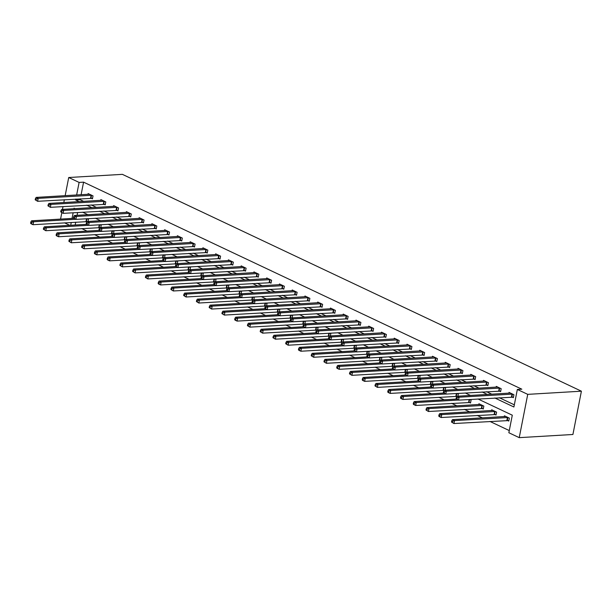 <?xml version="1.0" encoding="UTF-8"?>
<svg xmlns="http://www.w3.org/2000/svg" width="612" height="612" viewBox="0 0 612 612"><rect width="100%" height="100%" fill="white"/><g stroke="black" fill="none" stroke-linecap="round" stroke-linejoin="round"><path stroke-width="0.92" d="M69.791 225.323L64.52 222.837M477.987 398.986L512.298 415.188L508.855 432.745L519.236 437.649L572.909 434.489L581.4 391.19L122.385 174.351L68.72 177.511L79.109 182.422L76.638 195.014M81.748 228.597L87.019 231.091M94.5 234.625L99.771 237.112M107.253 240.654L112.524 243.14M120.013 246.674L125.276 249.168M132.766 252.702L138.037 255.189M145.518 258.723L150.789 261.217M158.279 264.751L163.542 267.237M171.031 270.779L176.302 273.266M183.784 276.8L189.054 279.294M196.544 282.828L201.807 285.314M209.296 288.856L214.567 291.343M222.049 294.877L227.32 297.371M234.801 300.905L240.072 303.391M247.562 306.933L252.833 309.42M260.314 312.954L265.585 315.448M273.067 318.982L278.338 321.468M285.827 325.01L291.09 327.497M298.579 331.031L303.85 333.525M311.332 337.059L316.603 339.545M324.092 343.08L329.355 345.573M336.845 349.108L342.116 351.594M349.597 355.136L354.868 357.622M362.35 361.157L367.621 363.65M375.11 367.185L380.381 369.671M387.863 373.213L393.133 375.699M400.615 379.233L405.886 381.727M413.375 385.262L418.639 387.748M426.128 391.29L431.399 393.776M438.881 397.31L444.151 399.804M451.641 403.339L456.904 405.825M464.393 409.367L469.664 411.853M477.146 415.387L482.417 417.881M489.898 421.416L509.283 430.573M77.625 212.486L77.074 215.317M75.727 222.179L75.169 225.009M507.455 420.436L508.779 421.064L509.352 418.134L504.449 415.816L504.296 416.588M494.703 414.408L496.026 415.035L496.6 412.113L491.688 409.795L491.543 410.56M481.942 408.388L483.266 409.007L483.84 406.085L478.936 403.767L478.783 404.54M469.19 402.359L470.513 402.987L471.087 400.057L469.832 399.468M457.914 396.193L458.334 394.036L457.072 393.439M456.437 396.331L456.873 396.545M445.154 390.165L445.582 388.008L444.32 387.411M443.677 390.311L444.121 390.517M432.401 384.137L432.822 381.98L431.567 381.391M430.924 384.282L431.368 384.489M419.648 378.117L420.069 375.959L418.807 375.363M418.172 378.254L418.616 378.468M406.888 372.088L407.317 369.931L406.054 369.334M405.419 372.234L405.855 372.44M394.136 366.06L394.556 363.911L393.302 363.314M392.659 366.205L393.103 366.412M381.383 360.04L381.804 357.882L380.542 357.286M379.907 360.185L380.35 360.392M368.623 354.011L369.051 351.854L367.789 351.265M367.154 354.157L367.59 354.363M355.87 347.983L356.291 345.834L355.037 345.237M354.394 348.129L354.838 348.343M343.118 341.963L343.539 339.805L342.284 339.209M341.641 342.108L342.085 342.315M330.358 335.934L330.786 333.777L329.524 333.188M328.889 336.08L329.325 336.286M317.605 329.914L318.026 327.757L316.771 327.16M316.129 330.052L316.572 330.266M304.853 323.886L305.273 321.728L304.019 321.132M303.376 324.031L303.82 324.238M292.1 317.858L292.521 315.7L291.258 315.111M290.623 318.003L291.067 318.209M279.34 311.837L279.768 309.68L278.506 309.083M277.871 311.975L278.307 312.189M266.587 305.809L267.008 303.651L265.753 303.055M265.111 305.954L265.554 306.161M253.835 299.781L254.255 297.623L252.993 297.034M252.358 299.926L252.802 300.132M241.074 293.76L241.503 291.603L240.241 291.006M239.606 293.898L240.042 294.112M228.322 287.732L228.743 285.575L227.488 284.978M226.845 287.877L227.289 288.084M215.569 281.704L215.99 279.554L214.736 278.957M214.093 281.849L214.537 282.055M202.809 275.683L203.238 273.526L201.975 272.929M201.34 275.828L201.776 276.035M190.057 269.655L190.477 267.498L189.223 266.909M188.58 269.8L189.024 270.007M177.304 263.627L177.725 261.477L176.47 260.88M175.828 263.772L176.271 263.986M164.552 257.606L164.972 255.449L163.71 254.852M163.075 257.751L163.519 257.958M151.791 251.578L152.22 249.421L150.957 248.832M150.322 251.723L150.759 251.93M139.039 245.557L139.46 243.4L138.205 242.803M137.562 245.695L138.006 245.909M126.286 239.529L126.707 237.372L125.445 236.775M124.81 239.675L125.253 239.881M113.526 233.501L113.954 231.344L112.692 230.755M112.057 233.646L112.493 233.853M100.773 227.48L101.194 225.323L99.94 224.726M99.297 227.618L99.741 227.832M88.021 221.452L88.442 219.295L87.187 218.698M86.544 221.598L86.988 221.804M494.833 397.991L513.904 407.003L517.347 389.446L521.822 389.186L83.576 182.154L81.105 194.746M80.317 198.77L80.134 199.711L83.668 201.379M91.15 204.913L96.421 207.399M103.902 210.941L109.173 213.427M116.663 216.962L121.926 219.456M129.415 222.99L134.686 225.476M142.168 229.018L147.438 231.504M154.928 235.039L160.191 237.532M167.68 241.067L172.951 243.553M180.433 247.087L185.704 249.581M193.193 253.116L198.456 255.602M205.946 259.144L211.217 261.63M218.698 265.164L223.969 267.658M231.451 271.192L236.722 273.679M244.211 277.221L249.482 279.707M256.964 283.241L262.234 285.735M269.716 289.269L274.987 291.756M282.476 295.298L287.739 297.784M295.229 301.318L300.5 303.812M307.981 307.346L313.252 309.833M320.742 313.375L326.005 315.861M333.494 319.395L338.765 321.889M346.247 325.423L351.517 327.91M358.999 331.444L364.27 333.938M371.759 337.472L377.03 339.958M384.512 343.5L389.783 345.987M397.264 349.521L402.535 352.015M410.025 355.549L415.288 358.035M422.777 361.577L428.048 364.063M435.53 367.598L440.801 370.092M448.29 373.626L453.553 376.112M461.043 379.654L466.313 382.14M473.795 385.675L479.066 388.169M486.548 391.703L491.818 394.189M499.308 397.724L514.332 404.823M512.045 397.035L513.369 397.655L513.942 394.732L509.039 392.414L508.886 393.187M499.293 391.007L500.616 391.634L501.19 388.704L496.286 386.394L496.133 387.159M486.54 384.979L487.863 385.606L488.437 382.684L483.526 380.366L483.381 381.131M473.78 378.958L475.103 379.585L475.677 376.655L470.773 374.337L470.62 375.11M461.027 372.93L462.351 373.557L462.924 370.635L458.021 368.317L457.868 369.082M448.275 366.909L449.598 367.529L450.172 364.607L445.261 362.289L445.115 363.054M435.514 360.881L436.838 361.508L437.412 358.578L432.508 356.26L432.355 357.033M422.762 354.853L424.085 355.48L424.659 352.558L419.756 350.24L419.603 351.005M410.009 348.832L411.333 349.452L411.907 346.53L407.003 344.212L406.85 344.984M397.249 342.804L398.573 343.431L399.146 340.502L394.243 338.184L394.09 338.956M384.497 336.776L385.82 337.403L386.394 334.481L381.49 332.163L381.337 332.928M371.744 330.755L373.068 331.375L373.641 328.453L368.738 326.135L368.585 326.907M358.992 324.727L360.315 325.355L360.889 322.425L355.977 320.107L355.832 320.879M346.231 318.699L347.555 319.326L348.129 316.404L343.225 314.086L343.072 314.851M333.479 312.678L334.802 313.298L335.376 310.376L330.472 308.058L330.319 308.83M320.726 306.65L322.05 307.278L322.623 304.348L317.712 302.037L317.567 302.802M307.966 300.622L309.29 301.249L309.863 298.327L304.96 296.009L304.807 296.774M295.214 294.602L296.537 295.229L297.111 292.299L292.207 289.981L292.054 290.754M282.461 288.573L283.784 289.201L284.358 286.278L279.447 283.96L279.302 284.725M269.701 282.553L271.024 283.172L271.598 280.25L266.694 277.932L266.541 278.697M256.948 276.525L258.272 277.152L258.845 274.222L253.942 271.904L253.789 272.677M244.196 270.496L245.519 271.124L246.093 268.201L241.189 265.883L241.036 266.648M231.443 264.476L232.767 265.095L233.34 262.173L228.429 259.855L228.284 260.628M218.683 258.448L220.006 259.075L220.58 256.145L215.676 253.827L215.523 254.6M205.93 252.419L207.254 253.047L207.828 250.124L202.924 247.806L202.771 248.571M193.178 246.399L194.501 247.018L195.075 244.096L190.164 241.778L190.018 242.551M180.418 240.371L181.741 240.998L182.315 238.068L177.411 235.75L177.258 236.523M167.665 234.342L168.989 234.97L169.562 232.047L164.659 229.73L164.506 230.495M154.912 228.322L156.236 228.949L156.81 226.019L151.898 223.701L151.753 224.474M142.152 222.294L143.476 222.921L144.05 219.991L139.146 217.681L138.993 218.446M129.4 216.266L130.723 216.893L131.297 213.97L126.393 211.653L126.24 212.418M116.647 210.245L117.971 210.872L118.544 207.942L113.641 205.624L113.488 206.397M103.895 204.217L105.218 204.844L105.792 201.922L100.881 199.604L100.735 200.369M91.134 198.196L92.458 198.816L93.032 195.894L88.128 193.576L87.975 194.341M83.576 182.154L79.109 182.422M517.347 389.446L527.735 394.358L581.4 391.19M68.72 177.511L65.155 195.687M64.367 199.711L63.809 202.549M63.021 206.573L62.462 209.403M61.812 212.724L60.565 219.096M75.1 208.661L74.052 208.164L73.945 208.73M73.157 212.754L72.048 218.415M71.252 222.439L70.701 225.27M470.506 395.451L465.235 392.958M457.753 389.423L452.482 386.929M444.993 383.395L439.722 380.909M432.24 377.375L426.969 374.881M419.488 371.346L414.217 368.86M406.728 365.318L401.464 362.832M393.975 359.298L388.704 356.804M381.222 353.269L375.952 350.783M368.462 347.241L363.199 344.755M355.71 341.221L350.439 338.727M342.957 335.192L337.686 332.706M330.205 329.164L324.934 326.678M317.444 323.144L312.174 320.65M304.692 317.115L299.421 314.629M291.939 311.095L286.668 308.601M279.179 305.067L273.916 302.573M266.427 299.038L261.156 296.552M253.674 293.018L248.403 290.524M240.914 286.99L235.651 284.503M228.161 280.962L222.89 278.475M215.409 274.941L210.138 272.447M202.648 268.913L197.385 266.427M189.896 262.885L184.625 260.398M177.143 256.864L171.873 254.37M164.391 250.836L159.12 248.35M151.631 244.808L146.367 242.321M138.878 238.787L133.607 236.293M126.126 232.759L120.855 230.273M113.365 226.738L108.102 224.244M100.613 220.71L95.342 218.216M87.86 214.682L82.589 212.196M519.236 437.649L527.735 394.358M75.842 199.038L75.666 199.971L79.193 201.639M86.682 205.173L91.945 207.667M99.435 211.201L104.706 213.687M112.187 217.229L117.458 219.716M124.94 223.25L130.211 225.744M137.7 229.278L142.963 231.764M150.453 235.306L155.723 237.793M163.205 241.327L168.476 243.821M175.965 247.355L181.228 249.841M188.718 253.383L193.989 255.87M201.47 259.404L206.741 261.898M214.231 265.432L219.494 267.918M226.983 271.453L232.254 273.947M239.736 277.481L245.007 279.967M252.488 283.509L257.759 285.995M265.248 289.53L270.519 292.023M278.001 295.558L283.272 298.044M290.754 301.586L296.024 304.072M303.514 307.607L308.777 310.1M316.266 313.635L321.537 316.121M329.019 319.663L334.29 322.149M341.779 325.683L347.042 328.177M354.532 331.712L359.802 334.198M367.284 337.74L372.555 340.226M380.037 343.76L385.308 346.254M392.797 349.789L398.068 352.275M405.549 355.809L410.82 358.303M418.302 361.837L423.573 364.324M431.062 367.866L436.325 370.352M443.815 373.886L449.086 376.38M456.567 379.914L461.838 382.401M469.327 385.942L474.591 388.429M482.08 391.963L487.351 394.457M80.134 199.711L75.666 199.971M512.619 394.105L459.099 397.203L457.057 396.239L510.362 393.042M513.468 397.15L458.526 400.133L456.101 398.649L456.919 399.032L457.149 397.861L456.33 397.479L456.101 398.649M457.149 397.861L459.099 397.203L458.526 400.133L456.919 399.032M457.057 396.239L456.33 397.479M505.772 416.443L452.459 419.641L454.509 420.612L453.928 423.535L508.878 420.559M452.329 422.433L453.928 423.535L451.511 422.051L452.329 422.433L452.559 421.263L451.74 420.88L451.511 422.051M452.559 421.263L454.509 420.612L508.029 417.514M451.74 420.88L452.459 419.641M499.866 388.084L446.339 391.183L444.297 390.219L497.61 387.013M500.715 391.129L445.766 394.105L443.348 392.621L444.167 393.011L444.396 391.841L443.578 391.45L443.348 392.621M444.396 391.841L446.339 391.183L445.766 394.105L444.167 393.011M444.297 390.219L443.578 391.45M487.114 382.056L433.587 385.155L431.544 384.191L484.849 380.993M487.963 385.101L433.013 388.084L430.596 386.593L431.406 386.983L431.636 385.812L430.825 385.422L430.596 386.593M431.636 385.812L433.587 385.155L433.013 388.084L431.406 386.983M431.544 384.191L430.825 385.422M493.012 410.415L439.707 413.62L441.749 414.584L441.176 417.506L496.125 414.531M439.577 416.412L441.176 417.506L439.133 416.543L438.758 416.022L439.577 416.412L439.806 415.242L438.988 414.852L438.758 416.022M439.806 415.242L441.749 414.584L495.276 411.486M438.988 414.852L439.707 413.62M480.259 404.394L426.954 407.592L428.997 408.556L428.423 411.486L483.365 408.502M426.816 410.384L428.423 411.486L425.998 410.002L426.816 410.384L427.046 409.214L426.227 408.831L425.998 410.002M427.046 409.214L428.997 408.556L482.516 405.458M426.227 408.831L426.954 407.592M474.354 376.028L420.834 379.126L418.792 378.162L472.097 374.965M475.203 379.073L420.26 382.056L417.835 380.572L418.654 380.955L418.883 379.784L418.065 379.402L417.835 380.572M418.883 379.784L420.834 379.126L420.26 382.056L418.654 380.955M418.792 378.162L418.065 379.402M461.601 370.008L408.082 373.106L406.031 372.142L459.344 368.937M462.45 373.052L407.5 376.028L405.083 374.544L405.901 374.934L406.131 373.764L405.312 373.374L405.083 374.544M406.131 373.764L408.082 373.106L407.5 376.028L405.901 374.934M406.031 372.142L405.312 373.374M448.848 363.979L395.321 367.078L393.279 366.114L446.584 362.916M449.698 367.024L394.748 370.008L392.33 368.516L393.149 368.906L393.378 367.736L392.56 367.353L392.33 368.516M393.378 367.736L395.321 367.078L394.748 370.008L393.149 368.906M393.279 366.114L392.56 367.353M456.414 399.078L414.194 401.564L416.244 402.535L415.67 405.458L470.613 402.482M414.064 404.356L415.67 405.458L413.62 404.494L413.245 403.974L414.064 404.356L414.293 403.193L413.475 402.803L413.245 403.974M414.293 403.193L416.244 402.535L458.35 400.049M413.475 402.803L414.194 401.564M443.662 393.049L401.441 395.543L403.484 396.507L402.91 399.429L456.973 396.377M401.311 398.336L402.91 399.429L400.868 398.466L400.493 397.945L401.311 398.336L401.541 397.165L400.722 396.775L400.493 397.945M401.541 397.165L403.484 396.507L445.597 394.029M400.722 396.775L401.441 395.543M430.909 387.029L388.689 389.515L390.731 390.479L390.158 393.409L444.22 390.357M388.551 392.307L390.158 393.409L388.115 392.445L387.733 391.925L388.551 392.307L388.781 391.137L387.962 390.754L387.733 391.925M388.781 391.137L390.731 390.479L432.845 388M387.962 390.754L388.689 389.515M436.088 357.959L382.569 361.057L380.526 360.086L433.832 356.888M436.937 361.003L381.995 363.979L379.57 362.495L380.389 362.878L380.618 361.707L379.8 361.325L379.57 362.495M380.618 361.707L382.569 361.057L381.995 363.979L380.389 362.878M380.526 360.086L379.8 361.325M418.149 381.001L375.936 383.495L377.979 384.458L377.405 387.381L431.46 384.328M375.799 386.287L377.405 387.381L374.98 385.897L375.799 386.287L376.028 385.116L375.21 384.726L374.98 385.897M376.028 385.116L377.979 384.458L420.084 381.972M375.21 384.726L375.936 383.495M423.336 351.931L369.816 355.029L367.766 354.065L421.079 350.86M424.185 354.975L369.243 357.951L366.817 356.467L367.636 356.857L367.866 355.687L367.047 355.297L366.817 356.467M367.866 355.687L369.816 355.029L369.243 357.951L367.636 356.857M367.766 354.065L367.047 355.297M405.396 374.98L363.176 377.466L365.219 378.43L364.645 381.36L418.707 378.3M363.046 380.259L364.645 381.36L362.602 380.389L362.228 379.868L363.046 380.259L363.276 379.088L362.457 378.698L362.228 379.868M363.276 379.088L365.219 378.43L407.332 375.952M362.457 378.698L363.176 377.466M410.583 345.902L357.056 349.001L355.014 348.037L408.326 344.839M411.432 348.947L356.482 351.931L354.065 350.447L354.883 350.829L355.113 349.659L354.294 349.276L354.065 350.447M355.113 349.659L357.056 349.001L356.482 351.931L354.883 350.829M355.014 348.037L354.294 349.276M392.644 368.952L350.424 371.438L352.466 372.402L351.892 375.332L405.955 372.28M350.286 374.23L351.892 375.332L349.475 373.848L350.286 374.23L350.515 373.06L349.704 372.677L349.475 373.848M350.515 373.06L352.466 372.402L394.579 369.923M349.704 372.677L350.424 371.438M397.823 339.882L344.304 342.98L342.261 342.009L395.566 338.811M398.672 342.927L343.73 345.902L341.305 344.418L342.123 344.801L342.353 343.63L341.534 343.248L341.305 344.418M342.353 343.63L344.304 342.98L343.73 345.902L342.123 344.801M342.261 342.009L341.534 343.248M379.884 362.924L337.671 365.418L339.714 366.381L339.14 369.304L393.195 366.251M337.533 368.21L339.14 369.304L337.097 368.34L336.715 367.82L337.533 368.21L337.763 367.039L336.944 366.649L336.715 367.82M337.763 367.039L339.714 366.381L381.819 363.895M336.944 366.649L337.671 365.418M385.07 333.854L331.551 336.952L329.501 335.988L382.814 332.783M385.92 336.898L330.977 339.874L328.552 338.39L329.371 338.78L329.6 337.61L328.782 337.22L328.552 338.39M329.6 337.61L331.551 336.952L330.977 339.874L329.371 338.78M329.501 335.988L328.782 337.22M367.131 356.903L324.911 359.389L326.953 360.353L326.38 363.283L380.442 360.223M324.781 362.182L326.38 363.283L323.962 361.791L324.781 362.182L325.01 361.011L324.192 360.629L323.962 361.791M325.01 361.011L326.953 360.353L369.067 357.875M324.192 360.629L324.911 359.389M372.318 327.825L318.791 330.924L316.748 329.96L370.061 326.762M373.167 330.87L318.217 333.854L315.8 332.37L316.618 332.752L316.848 331.582L316.029 331.199L315.8 332.37M316.848 331.582L318.791 330.924L318.217 333.854L316.618 332.752M316.748 329.96L316.029 331.199M354.379 350.875L312.158 353.361L314.201 354.333L313.627 357.255L367.69 354.203M312.028 356.153L313.627 357.255L311.21 355.771L312.028 356.153L312.258 354.983L311.439 354.6L311.21 355.771M312.258 354.983L314.201 354.333L356.314 351.846M311.439 354.6L312.158 353.361M359.565 321.805L306.038 324.903L303.996 323.932L357.301 320.734M360.414 324.85L305.464 327.825L303.047 326.341L303.858 326.724L304.087 325.561L303.277 325.171L303.047 326.341M304.087 325.561L306.038 324.903L305.464 327.825L303.858 326.724M303.996 323.932L303.277 325.171M341.618 344.847L299.406 347.341L301.448 348.305L300.875 351.227L354.937 348.174M299.268 350.133L300.875 351.227L298.832 350.263L298.449 349.743L299.268 350.133L299.498 348.962L298.679 348.572L298.449 349.743M299.498 348.962L301.448 348.305L343.554 345.818M298.679 348.572L299.406 347.341M346.805 315.777L293.286 318.875L291.243 317.911L344.548 314.713M347.654 318.821L292.712 321.797L290.287 320.313L291.105 320.703L291.335 319.533L290.516 319.143L290.287 320.313M291.335 319.533L293.286 318.875L292.712 321.797L291.105 320.703M291.243 317.911L290.516 319.143M328.866 338.826L286.645 341.312L288.696 342.276L288.122 345.206L342.177 342.154M286.515 344.105L288.122 345.206L285.697 343.722L286.515 344.105L286.745 342.934L285.926 342.552L285.697 343.722M286.745 342.934L288.696 342.276L330.801 339.798M285.926 342.552L286.645 341.312M334.053 309.748L280.526 312.847L278.483 311.883L331.796 308.685M334.902 312.793L279.952 315.777L277.534 314.293L278.353 314.675L278.582 313.505L277.764 313.122L277.534 314.293M278.582 313.505L280.526 312.847L279.952 315.777L278.353 314.675M278.483 311.883L277.764 313.122M316.113 332.798L273.893 335.284L275.935 336.256L275.362 339.178L329.424 336.126M273.763 338.076L275.362 339.178L272.944 337.694L273.763 338.076L273.992 336.906L273.174 336.524L272.944 337.694M273.992 336.906L275.935 336.256L318.049 333.769M273.174 336.524L273.893 335.284M321.3 303.728L267.773 306.826L265.73 305.862L319.036 302.657M322.149 306.773L267.199 309.748L264.782 308.264L265.6 308.655L265.83 307.484L265.011 307.094L264.782 308.264M265.83 307.484L267.773 306.826L267.199 309.748L265.6 308.655M265.73 305.862L265.011 307.094M303.361 326.77L261.14 329.264L263.183 330.228L262.609 333.15L316.672 330.098M261.003 332.056L262.609 333.15L260.184 331.666L261.003 332.056L261.232 330.885L260.414 330.495L260.184 331.666M261.232 330.885L263.183 330.228L305.296 327.741M260.414 330.495L261.14 329.264M308.54 297.7L255.02 300.798L252.978 299.834L306.283 296.636M309.389 300.744L254.447 303.728L252.022 302.236L252.84 302.626L253.07 301.456L252.251 301.066L252.022 302.236M253.07 301.456L255.02 300.798L254.447 303.728L252.84 302.626M252.978 299.834L252.251 301.066M290.601 320.749L248.38 323.235L250.43 324.199L249.857 327.129L303.912 324.077M248.25 326.028L249.857 327.129L247.432 325.645L248.25 326.028L248.48 324.857L247.661 324.475L247.432 325.645M248.48 324.857L250.43 324.199L292.536 321.721M247.661 324.475L248.38 323.235M295.787 291.672L242.268 294.77L240.218 293.806L293.531 290.608M296.636 294.716L241.694 297.7L239.269 296.216L240.088 296.598L240.317 295.428L239.499 295.045L239.269 296.216M240.317 295.428L242.268 294.77L241.694 297.7L240.088 296.598M240.218 293.806L239.499 295.045M277.848 314.721L235.628 317.207L237.67 318.179L237.096 321.101L291.159 318.049M235.498 320L237.096 321.101L235.054 320.137L234.679 319.617L235.498 320L235.727 318.837L234.909 318.447L234.679 319.617M235.727 318.837L237.67 318.179L279.783 315.693M234.909 318.447L235.628 317.207M283.035 285.651L229.508 288.749L227.465 287.785L280.77 284.58M283.884 288.696L228.934 291.672L226.517 290.187L227.335 290.578L227.565 289.407L226.746 289.017L226.517 290.187M227.565 289.407L229.508 288.749L228.934 291.672L227.335 290.578M227.465 287.785L226.746 289.017M265.095 308.693L222.875 311.187L224.918 312.151L224.344 315.073L278.406 312.021M222.737 313.979L224.344 315.073L221.927 313.589L222.737 313.979L222.967 312.808L222.156 312.418L221.927 313.589M222.967 312.808L224.918 312.151L267.031 309.672M222.156 312.418L222.875 311.187M270.274 279.623L216.755 282.721L214.713 281.757L268.018 278.559M271.124 282.668L216.181 285.651L213.756 284.159L214.575 284.549L214.804 283.379L213.986 282.996L213.756 284.159M214.804 283.379L216.755 282.721L216.181 285.651L214.575 284.549M214.713 281.757L213.986 282.996M252.335 302.672L210.123 305.159L212.165 306.122L211.591 309.052L265.646 306M209.985 307.951L211.591 309.052L209.166 307.568L209.985 307.951L210.214 306.78L209.396 306.398L209.166 307.568M210.214 306.78L212.165 306.122L254.271 303.644M209.396 306.398L210.123 305.159M257.522 273.602L204.003 276.7L201.952 275.729L255.265 272.531M258.371 276.647L203.429 279.623L201.004 278.139L201.822 278.521L202.052 277.351L201.233 276.968L201.004 278.139M202.052 277.351L204.003 276.7L203.429 279.623L201.822 278.521M201.952 275.729L201.233 276.968M239.583 296.644L197.362 299.138L199.405 300.102L198.831 303.024L252.894 299.972M197.232 301.93L198.831 303.024L196.414 301.54L197.232 301.93L197.462 300.76L196.643 300.37L196.414 301.54M197.462 300.76L199.405 300.102L241.518 297.616M196.643 300.37L197.362 299.138M244.769 267.574L191.242 270.672L189.2 269.708L242.513 266.503M245.619 270.619L190.669 273.595L188.251 272.111L189.07 272.501L189.299 271.33L188.481 270.94L188.251 272.111M189.299 271.33L191.242 270.672L190.669 273.595L189.07 272.501M189.2 269.708L188.481 270.94M226.83 290.623L184.61 293.11L186.652 294.074L186.079 297.004L240.141 293.944M184.48 295.902L186.079 297.004L183.661 295.512L184.48 295.902L184.709 294.732L183.891 294.341L183.661 295.512M184.709 294.732L186.652 294.074L228.766 291.595M183.891 294.341L184.61 293.11M232.017 261.546L178.49 264.644L176.447 263.68L229.752 260.483M232.866 264.591L177.916 267.574L175.499 266.09L176.31 266.472L176.539 265.302L175.728 264.92L175.499 266.09M176.539 265.302L178.49 264.644L177.916 267.574L176.31 266.472M176.447 263.68L175.728 264.92M214.07 284.595L171.857 287.082L173.9 288.045L173.326 290.975L227.381 287.923M171.72 289.874L173.326 290.975L170.901 289.491L171.72 289.874L171.949 288.703L171.13 288.321L170.901 289.491M171.949 288.703L173.9 288.045L216.005 285.567M171.13 288.321L171.857 287.082M219.257 255.525L165.737 258.624L163.695 257.652L217 254.454M220.106 258.57L165.163 261.546L162.738 260.062L163.557 260.444L163.786 259.274L162.968 258.891L162.738 260.062M163.786 259.274L165.737 258.624L165.163 261.546L163.557 260.444M163.695 257.652L162.968 258.891M201.317 278.567L159.097 281.061L161.147 282.025L160.573 284.947L214.628 281.895M158.967 283.853L160.573 284.947L158.523 283.983L158.148 283.463L158.967 283.853L159.196 282.683L158.378 282.293L158.148 283.463M159.196 282.683L161.147 282.025L203.253 279.539M158.378 282.293L159.097 281.061M206.504 249.497L152.977 252.595L150.935 251.631L204.247 248.426M207.353 252.542L152.403 255.518L149.986 254.034L150.804 254.424L151.034 253.253L150.215 252.863L149.986 254.034M151.034 253.253L152.977 252.595L152.403 255.518L150.804 254.424M150.935 251.631L150.215 252.863M188.565 272.547L146.345 275.033L148.387 275.997L147.813 278.927L201.876 275.867M146.214 277.825L147.813 278.927L145.396 277.435L146.214 277.825L146.444 276.655L145.625 276.272L145.396 277.435M146.444 276.655L148.387 275.997L190.5 273.518M145.625 276.272L146.345 275.033M193.752 243.469L140.225 246.567L138.182 245.603L191.487 242.406M194.601 246.514L139.651 249.497L137.233 248.013L138.044 248.395L138.281 247.225L137.463 246.843L137.233 248.013M138.281 247.225L140.225 246.567L139.651 249.497L138.044 248.395M138.182 245.603L137.463 246.843M175.812 266.518L133.592 269.005L135.635 269.976L135.061 272.898L189.123 269.846M133.454 271.797L135.061 272.898L132.636 271.414L133.454 271.797L133.684 270.626L132.865 270.244L132.636 271.414M133.684 270.626L135.635 269.976L177.748 267.49M132.865 270.244L133.592 269.005M180.991 237.448L127.472 240.547L125.429 239.575L178.735 236.377M181.84 240.493L126.898 243.469L124.473 241.985L125.292 242.367L125.521 241.205L124.703 240.814L124.473 241.985M125.521 241.205L127.472 240.547L126.898 243.469L125.292 242.367M125.429 239.575L124.703 240.814M163.052 260.49L120.832 262.984L122.882 263.948L122.308 266.87L176.363 263.818M120.702 265.776L122.308 266.87L119.883 265.386L120.702 265.776L120.931 264.606L120.113 264.216L119.883 265.386M120.931 264.606L122.882 263.948L164.988 261.462M120.113 264.216L120.832 262.984M168.239 231.42L114.719 234.518L112.669 233.555L165.982 230.357M169.088 234.465L114.146 237.441L111.721 235.957L112.539 236.347L112.769 235.176L111.95 234.786L111.721 235.957M112.769 235.176L114.719 234.518L114.146 237.441L112.539 236.347M112.669 233.555L111.95 234.786M150.3 254.47L108.079 256.956L110.122 257.92L109.548 260.85L163.611 257.797M107.949 259.748L109.548 260.85L107.505 259.878L107.131 259.366L107.949 259.748L108.179 258.578L107.36 258.195L107.131 259.366M108.179 258.578L110.122 257.92L152.235 255.441M107.36 258.195L108.079 256.956M155.486 225.392L101.959 228.49L99.917 227.526L153.222 224.329M156.335 228.437L101.385 231.42L98.968 229.936L99.787 230.319L100.016 229.148L99.198 228.766L98.968 229.936M100.016 229.148L101.959 228.49L101.385 231.42L99.787 230.319M99.917 227.526L99.198 228.766M137.547 248.441L95.327 250.928L97.369 251.899L96.795 254.822L150.858 251.769M95.189 253.72L96.795 254.822L94.753 253.858L94.378 253.337L95.189 253.72L95.418 252.549L94.608 252.167L94.378 253.337M95.418 252.549L97.369 251.899L139.482 249.413M94.608 252.167L95.327 250.928M142.726 219.371L89.207 222.47L87.164 221.506L140.469 218.3M143.575 222.416L88.633 225.392L86.208 223.908L87.026 224.298L87.256 223.128L86.437 222.737L86.208 223.908M87.256 223.128L89.207 222.47L88.633 225.392L87.026 224.298M87.164 221.506L86.437 222.737M124.787 242.413L82.574 244.907L84.617 245.871L84.043 248.793L138.098 245.741M82.436 247.699L84.043 248.793L81.618 247.309L82.436 247.699L82.666 246.529L81.847 246.139L81.618 247.309M82.666 246.529L84.617 245.871L126.722 243.385M81.847 246.139L82.574 244.907M129.974 213.343L76.454 216.441L74.404 215.478L127.717 212.28M130.823 216.388L75.88 219.371L73.455 217.88L74.274 218.27L74.503 217.099L73.685 216.709L73.455 217.88M74.503 217.099L76.454 216.441L75.88 219.371L74.274 218.27M74.404 215.478L73.685 216.709M112.034 236.393L69.814 238.879L71.856 239.843L71.283 242.773L125.345 239.72M69.684 241.671L71.283 242.773L68.865 241.289L69.684 241.671L69.913 240.501L69.095 240.118L68.865 241.289M69.913 240.501L71.856 239.843L113.97 237.364M69.095 240.118L69.814 238.879M117.221 207.315L63.694 210.413L61.651 209.449L114.964 206.252M118.07 210.36L63.12 213.343L60.703 211.859L61.521 212.242L61.751 211.071L60.932 210.689L60.703 211.859M61.751 211.071L63.694 210.413L63.12 213.343L61.521 212.242M61.651 209.449L60.932 210.689M99.282 230.364L57.061 232.851L59.104 233.822L58.53 236.745L112.593 233.692M56.924 235.643L58.53 236.745L56.488 235.781L56.113 235.26L56.924 235.643L57.153 234.48L56.342 234.09L56.113 235.26M57.153 234.48L59.104 233.822L101.217 231.336M56.342 234.09L57.061 232.851M104.468 201.294L50.941 204.393L48.899 203.429L102.204 200.223M105.31 204.339L50.368 207.315L47.943 205.831L48.761 206.221L48.991 205.051L48.18 204.66L47.943 205.831M48.991 205.051L50.941 204.393L50.368 207.315L48.761 206.221M48.899 203.429L48.18 204.66M86.522 224.336L44.309 226.83L46.351 227.794L45.778 230.716L99.832 227.664M44.171 229.622L45.778 230.716L43.353 229.232L44.171 229.622L44.401 228.452L43.582 228.062L43.353 229.232M44.401 228.452L46.351 227.794L88.457 225.315M43.582 228.062L44.309 226.83M91.708 195.266L38.189 198.365L36.146 197.401L89.451 194.203M92.557 198.311L37.615 201.294L35.19 199.803L36.009 200.193L36.238 199.022L35.419 198.64L35.19 199.803M36.238 199.022L38.189 198.365L37.615 201.294L36.009 200.193M36.146 197.401L35.419 198.64M73.769 218.316L31.549 220.802L33.599 221.766L33.025 224.696L87.08 221.643M31.419 223.594L33.025 224.696L30.975 223.732L30.6 223.212L31.419 223.594L31.648 222.424L30.829 222.041L30.6 223.212M31.648 222.424L33.599 221.766L75.704 219.287M30.829 222.041L31.549 220.802M512.443 394.09L511.869 397.02M512.045 394.082L511.471 397.012M506.881 420.413L507.455 417.491M507.279 420.421L507.853 417.499M499.683 388.069L499.109 390.992M499.293 388.062L498.719 390.984M486.93 382.041L486.356 384.971M486.54 382.033L485.966 384.956M494.129 414.385L494.703 411.463M494.519 414.393L495.093 411.471M481.376 408.365L481.95 405.435M481.766 408.372L482.34 405.442M474.178 376.013L473.604 378.943M473.78 376.005L473.206 378.935M461.425 369.992L460.851 372.915M461.027 369.985L460.453 372.907M448.665 363.964L448.091 366.894M448.275 363.956L447.701 366.886M468.616 402.336L469.174 399.506M469.014 402.344L469.572 399.483M455.863 396.308L456.422 393.478M456.254 396.316L456.82 393.455M443.111 390.288L443.662 387.45M443.501 390.295L444.06 387.427M435.912 357.943L435.339 360.866M435.522 357.928L434.948 360.858M430.351 384.26L430.909 381.429M430.749 384.267L431.307 381.406M423.16 351.915L422.586 354.838M422.762 351.908L422.188 354.83M417.598 378.231L418.157 375.401M417.988 378.247L418.554 375.378M410.4 345.887L409.826 348.817M410.009 345.879L409.436 348.809M404.846 372.211L405.396 369.38M405.236 372.218L405.802 369.35M397.647 339.867L397.073 342.789M397.257 339.859L396.683 342.781M392.085 366.183L392.644 363.352M392.483 366.19L393.042 363.329M384.894 333.838L384.321 336.761M384.497 333.831L383.923 336.753M379.333 360.162L379.891 357.324M379.731 360.17L380.289 357.301M372.134 327.81L371.56 330.74M371.744 327.803L371.17 330.732M366.58 354.134L367.131 351.303M366.971 354.141L367.537 351.28M359.382 321.79L358.808 324.712M358.992 321.782L358.418 324.704M353.828 348.106L354.379 345.275M354.218 348.113L354.776 345.252M346.629 315.761L346.055 318.684M346.231 315.754L345.658 318.676M341.068 342.085L341.626 339.247M341.465 342.093L342.024 339.224M333.877 309.733L333.295 312.663M333.479 309.726L332.905 312.656M328.315 336.057L328.873 333.226M328.705 336.065L329.271 333.203M321.116 303.713L320.543 306.635M320.726 303.705L320.153 306.627M315.562 330.029L316.113 327.198M315.953 330.036L316.511 327.175M308.364 297.684L307.79 300.614M307.974 297.677L307.4 300.599M302.802 324.008L303.361 321.17M303.2 324.016L303.759 321.147M295.611 291.656L295.038 294.586M295.214 291.649L294.64 294.579M290.05 317.98L290.608 315.149M290.44 317.988L291.006 315.126M282.851 285.636L282.277 288.558M282.461 285.628L281.887 288.55M277.297 311.952L277.848 309.121M277.687 311.959L278.253 309.098M270.099 279.608L269.525 282.537M269.708 279.6L269.135 282.53M264.537 305.931L265.095 303.093M264.935 305.939L265.493 303.07M257.346 273.587L256.772 276.509M256.948 273.572L256.374 276.502M251.784 299.903L252.343 297.072M252.175 299.911L252.741 297.05M244.586 267.559L244.012 270.481M244.196 267.551L243.622 270.473M239.032 293.875L239.583 291.044M239.422 293.89L239.988 291.021M231.833 261.531L231.26 264.46M231.443 261.523L230.869 264.453M226.279 287.854L226.83 285.024M226.669 287.862L227.228 284.993M219.081 255.51L218.507 258.432M218.683 255.502L218.109 258.425M213.519 281.826L214.078 278.995M213.917 281.834L214.475 278.973M206.32 249.482L205.747 252.404M205.93 249.474L205.357 252.396M200.767 275.805L201.325 272.967M201.157 275.813L201.723 272.944M193.568 243.454L192.994 246.384M193.178 243.446L192.604 246.376M188.014 269.777L188.565 266.947M188.404 269.785L188.963 266.924M180.815 237.433L180.242 240.355M180.425 237.425L179.844 240.348M175.254 263.749L175.812 260.919M175.652 263.757L176.21 260.896M168.063 231.405L167.489 234.327M167.665 231.397L167.091 234.32M162.501 257.728L163.06 254.89M162.891 257.736L163.458 254.867M155.303 225.377L154.729 228.307M154.912 225.369L154.339 228.299M149.749 251.7L150.3 248.87M150.139 251.708L150.705 248.847M142.55 219.356L141.976 222.278M142.16 219.348L141.586 222.271M136.989 245.672L137.547 242.842M137.386 245.68L137.945 242.819M129.798 213.328L129.224 216.258M129.4 213.32L128.826 216.243M124.236 239.652L124.794 236.813M124.626 239.659L125.192 236.79M117.037 207.3L116.464 210.23M116.647 207.292L116.073 210.222M111.483 233.623L112.034 230.793M111.874 233.631L112.44 230.77M104.285 201.279L103.711 204.201M103.895 201.272L103.321 204.194M98.723 227.595L99.282 224.765M99.121 227.603L99.68 224.742M91.532 195.251L90.959 198.181M91.134 195.243L90.561 198.173M85.971 221.575L86.529 218.736M86.369 221.582L86.927 218.713"/></g></svg>
